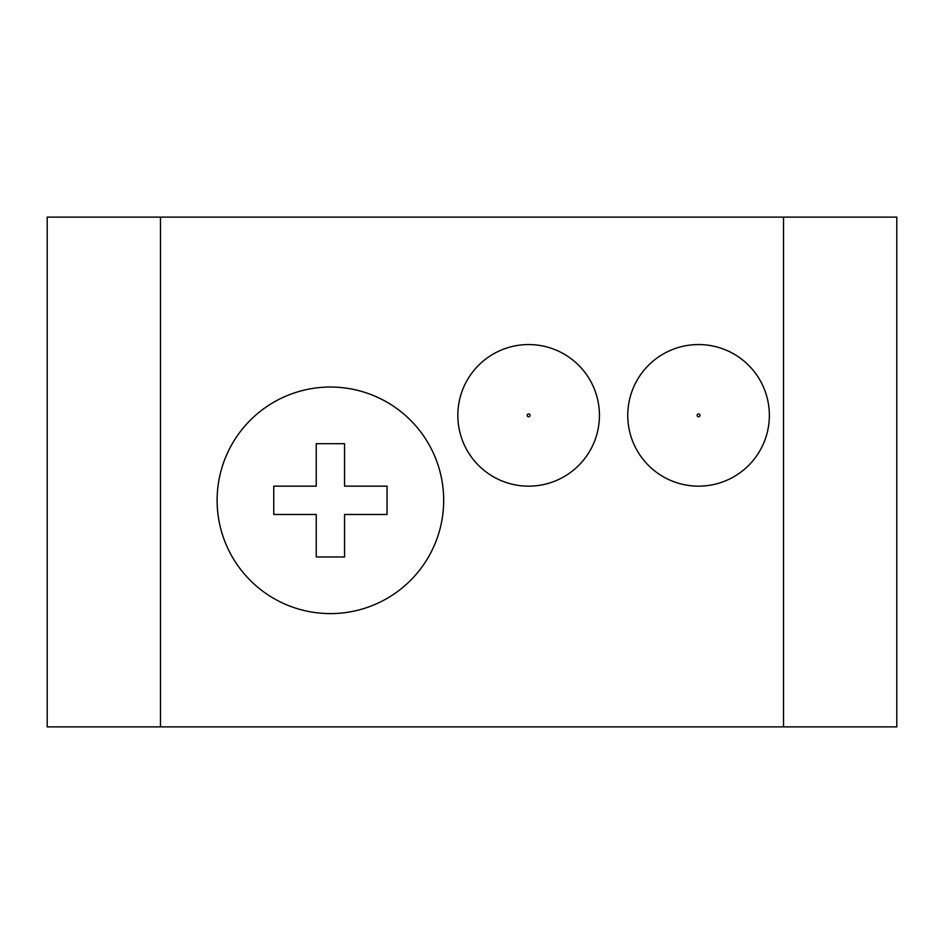 <?xml version="1.0" encoding="UTF-8"?>
<svg xmlns="http://www.w3.org/2000/svg" width="944" height="944" viewBox="0 0 944 944"><rect width="100%" height="100%" fill="white"/><g stroke="black" fill="none" stroke-linecap="round" stroke-linejoin="round"><path stroke-width="1.42" d="M769.36 415.36A70.8 70.8 0 0 1 698.56 486.16A70.8 70.8 0 0 1 627.76 415.36A70.8 70.8 0 0 1 698.56 344.56A70.8 70.8 0 0 1 769.36 415.36M599.44 415.36A70.8 70.8 0 0 1 528.64 486.16A70.8 70.8 0 0 1 457.84 415.36A70.8 70.8 0 0 1 528.64 344.56A70.8 70.8 0 0 1 599.44 415.36M387.04 514.48L344.56 514.48L344.56 556.96L316.24 556.96L316.24 514.48L273.76 514.48L273.76 486.16L316.24 486.16L316.24 443.68L344.56 443.68L344.56 486.16L387.04 486.16L387.04 514.48M443.68 500.32A113.28 113.28 0 0 1 273.76 598.425A113.28 113.28 0 0 1 273.76 402.215A113.28 113.28 0 0 1 443.68 500.32M160.48 726.88L160.48 217.12L47.2 217.12L47.2 726.88L896.8 726.88L896.8 217.12L783.52 217.12L783.52 726.88M160.48 217.12L783.52 217.12M896.8 217.12L896.8 273.76M896.8 670.24L896.8 726.88M697.132 415.36A1.428 1.428 0 0 1 699.28 414.121A1.428 1.428 0 0 1 699.28 416.599A1.428 1.428 0 0 1 697.132 415.36M527.212 415.36A1.428 1.428 0 0 1 529.36 414.121A1.428 1.428 0 0 1 529.36 416.599A1.428 1.428 0 0 1 527.212 415.36"/></g></svg>

